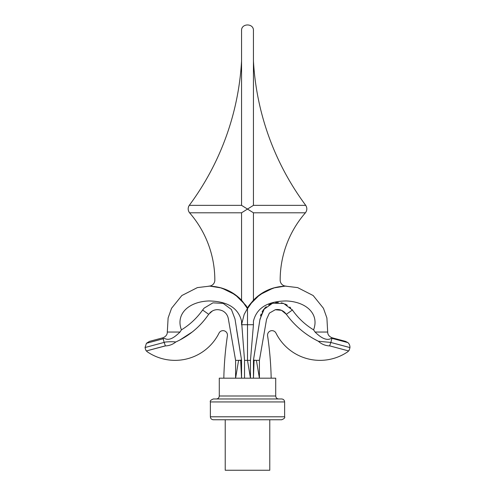 <?xml version="1.0" encoding="UTF-8"?>
<svg xmlns="http://www.w3.org/2000/svg" width="495" height="495" viewBox="0 0 495 495"><rect width="100%" height="100%" fill="white"/><g stroke="black" fill="none" stroke-linecap="round" stroke-linejoin="round"><path stroke-width="0.74" d="M225.225 419.76L225.225 470.25L269.775 470.25L269.775 419.76M210.375 416.79L284.625 416.79C285.163 417.755 284.173 418.745 281.655 419.76L213.345 419.76C211.544 419.587 210.554 418.597 210.375 416.79L210.375 401.94C209.843 400.975 210.833 399.985 213.345 398.97L281.655 398.97C283.462 399.143 284.452 400.133 284.625 401.94L210.375 401.94M278.685 398.97C276.884 398.797 275.894 397.807 275.715 396L275.715 378.18L259.417 378.18L259.417 360.36L266.551 319.349L269.367 313.125L275.276 309.74L281.482 310.315L286.314 314.288L292.39 310.025L283.61 303.429L272.584 303.237L263.557 309.579L259.869 319.949L253.452 360.1L253.452 378.18L259.417 378.18L256.41 360.36L259.43 360.286M275.715 396L219.285 396L219.285 378.18L253.452 378.18L254.083 360.36L253.452 360.36M292.39 310.025C298.139 318.143 305.205 324.757 313.583 329.862C319.603 313.824 306.089 301.647 286.11 300.96C267.517 301.257 256.627 308.001 253.44 321.193L253.44 324.72L253.44 321.193M250.47 360.36L247.5 360.36L247.5 324.72L241.56 324.72L241.56 321.193L244.53 360.36L247.5 360.36L250.47 378.18L250.47 360.36L253.44 324.72L247.5 324.72L247.5 308.657L241.56 300.199L247.5 307.822L249.195 305.285L259.801 294.711L273.395 287.997L285.219 286.116L297.619 287.601L313.168 295.54L323.445 308.286L326.892 317.963L327.69 332.04L315.061 332.04L313.583 329.862M228.251 318.297L235.595 360.36L235.595 378.18L238.59 360.36L241.554 360.1L234.983 318.916L231.412 309.486L223.177 303.379L212.943 302.853L204.144 308.113L202.616 310.025L208.692 314.288L212.429 310.934L209.886 312.846M167.31 331.223L167.31 332.04C167.335 334.651 165.868 336.563 162.911 337.782L164.148 342.404L165.683 341.989C169.828 341.655 173.201 341.655 175.793 341.989C189.393 335.746 200.357 326.514 208.692 314.288L208.692 314.288M208.655 314.337L208.686 314.294C204.064 321.051 198.65 326.904 192.444 331.848L179.759 340.065L175.793 341.989C172.668 344.52 169.104 345.832 165.095 345.925L146.415 350.93L165.417 345.906L164.148 342.404L145.047 347.521L146.44 343.295L149.441 341.389L162.911 337.782M145.047 347.521C145.542 349.631 145.994 350.763 146.415 350.93A5.94 5.94 0 0 0 147.677 352.063A49.172 49.172 0 0 0 219.013 333.129A4.455 4.455 0 0 1 227.409 335.765A340.733 340.733 0 0 0 223.82 378.18M235.595 360.36L241.554 360.36L241.393 359.153M241.56 321.193C238.38 308.001 227.49 301.257 208.89 300.96C188.917 301.647 175.403 313.824 181.417 329.862L180.025 332.04C176.109 335.703 170.045 341.55 164.544 338.401L146.44 343.295M204.138 308.113L202.616 310.025C196.849 318.149 189.783 324.763 181.417 329.862M253.452 360.1L256.41 360.36L254.083 360.36M327.69 332.04C327.671 334.651 329.138 336.563 332.096 337.782L345.566 341.389L347.88 342.608C349.284 343.759 349.977 345.417 349.953 347.583C349.451 349.656 348.994 350.769 348.591 350.93A5.94 5.94 0 0 1 347.329 352.063A49.172 49.172 0 0 1 275.993 333.129A4.455 4.455 0 0 0 267.597 335.765A340.733 340.733 0 0 1 271.18 378.18M348.591 350.93L329.911 345.925L348.591 350.93M318.359 341.253C321.632 344.242 325.487 345.801 329.911 345.925L329.59 345.906L330.846 342.441L318.359 341.253C305.502 334.855 294.816 325.871 286.314 314.288C294.89 325.933 305.57 334.923 318.359 341.253L313.688 338.772M280.17 280.17A5.94 5.94 0 0 0 286.11 286.11C273.079 286.506 262.189 291.202 253.44 300.199L253.44 212.794L305.44 212.794A102.465 102.465 0 0 0 280.17 280.17M305.731 205.351L253.44 205.351L253.44 61.071A267.3 267.3 0 0 0 305.731 205.351C307.284 207.881 307.185 210.369 305.44 212.794M253.44 61.071L253.434 31.024M253.44 205.351L247.5 209.069L241.56 205.351L241.56 30.69C241.09 23.061 253.898 23.048 253.44 30.69M241.56 205.351L189.276 205.351A267.3 267.3 0 0 0 241.56 61.071M241.56 212.794L189.566 212.794A102.465 102.465 0 0 1 214.83 280.17A5.94 5.94 0 0 1 208.89 286.11C221.927 286.506 232.817 291.202 241.56 300.199L241.56 212.794L247.5 209.069L253.44 212.794M188.799 211.674L189.566 212.794C187.822 210.369 187.723 207.881 189.276 205.351L188.601 206.508M241.579 324.602L244.159 314.461L249.195 305.285L253.44 300.199L247.5 308.657M332.096 337.782L331.947 338.339L331.514 338.221C326.063 341.835 319.145 336.062 315.061 332.04M247.754 308.237L245.811 305.285L235.205 294.711L221.605 287.997L209.781 286.116L197.387 287.601L181.838 295.54L171.561 308.286L168.114 317.963L167.31 332.04L180.025 332.04M347.88 342.608L331.947 338.339L330.846 342.441M241.554 360.36L241.554 378.18L240.688 360.36M244.53 378.18L244.53 360.36M256.41 360.36L259.417 360.36L259.417 378.18M349.953 347.583L330.839 342.466M284.625 416.79L284.625 401.94M219.285 396C219.081 397.838 218.091 398.828 216.315 398.97M209.843 312.889C213.512 309.431 217.8 308.769 222.701 310.916C225.968 312.704 227.886 315.538 228.467 319.417M240.527 353.981L236.573 329.373M286.314 314.288C283.301 310.421 279.619 308.905 275.276 309.74M253.502 359.822L259.355 323.254M292.328 309.944L291.883 309.387L292.328 309.944M264.454 308.472L266.254 306.708L264.454 308.478L259.986 319.151L253.533 359.63M285.454 313.193L285.126 312.821M284.631 312.314L283.505 311.417M282.812 310.978L281.698 310.408M279.842 309.796L278.27 309.554M253.799 358.015L255.649 346.444M290.695 307.995L289.742 307.042M287.267 305.174L285.163 304.041M283.666 303.447L281.302 302.804M278.357 302.464L275.659 302.581M271.068 303.775L268.705 304.951M263.458 309.709L262.109 311.838M261.113 314.028L260.537 315.946M259.72 320.896L259.355 323.247M255.655 346.432L254.541 353.424M254.523 353.541L253.793 358.021M275.3 287.471L264.881 291.536L255.736 297.984M219.706 287.471L230.126 291.536L239.271 297.984M178.85 340.535L182.445 338.599M310.662 336.965L309.957 336.52"/></g></svg>
